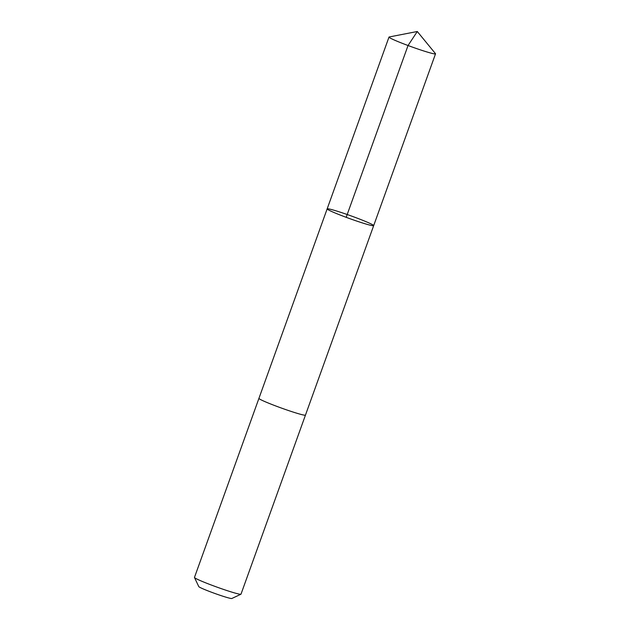 <?xml version="1.0" encoding="UTF-8"?>
<svg xmlns="http://www.w3.org/2000/svg" width="630" height="630" viewBox="0 0 630 630"><rect width="100%" height="100%" fill="white"/><g stroke="black" fill="none" stroke-linecap="round" stroke-linejoin="round"><path stroke-width="0.94" d="M258.946 398.333A24.727 1.512 -160.2 0 0 258.938 398.357A24.727 1.512 -160.2 0 0 281.689 408.153A24.727 1.512 -160.2 0 0 305.463 415.107A24.727 1.512 -160.2 0 1 305.463 415.107A24.72 1.512 -160.2 0 1 303.345 414.981A24.72 1.512 -160.2 0 1 276.987 406.429A24.72 1.512 -160.2 0 1 258.938 398.357L327.151 208.884A24.72 1.512 19.8 0 0 345.201 216.956A24.72 1.512 19.8 0 0 371.566 225.508A24.72 1.512 19.8 0 0 373.677 225.634A24.72 1.512 19.8 0 0 350.926 215.838A24.72 1.512 19.8 0 0 327.151 208.884A24.72 1.512 19.8 0 0 345.201 216.956A24.72 1.512 19.8 0 0 371.566 225.508A24.72 1.512 19.8 0 0 373.677 225.634L435.527 53.826A24.727 1.512 -160.2 0 1 433.424 53.708A24.727 1.512 -160.2 0 1 407.059 45.147A24.727 1.512 -160.2 0 1 389.001 37.075A24.727 1.512 -160.2 0 1 389.175 36.973L417.288 31.5L435.464 53.637A24.727 1.512 -160.2 0 1 435.527 53.826M373.677 225.634L240.999 594.161A24.727 1.512 -160.2 0 1 240.92 594.232A24.727 1.512 -160.2 0 1 217.224 587.207A24.727 1.512 -160.2 0 1 194.481 577.513A24.727 1.512 -160.2 0 1 194.473 577.411L258.938 398.357M240.92 594.232L231.816 598.5A17.585 1.071 -160.2 0 1 214.956 593.499A17.585 1.071 -160.2 0 1 198.781 586.609L194.481 577.513M346.185 217.318L408.043 45.517L417.288 31.5M327.151 208.884L389.001 37.075"/></g></svg>
